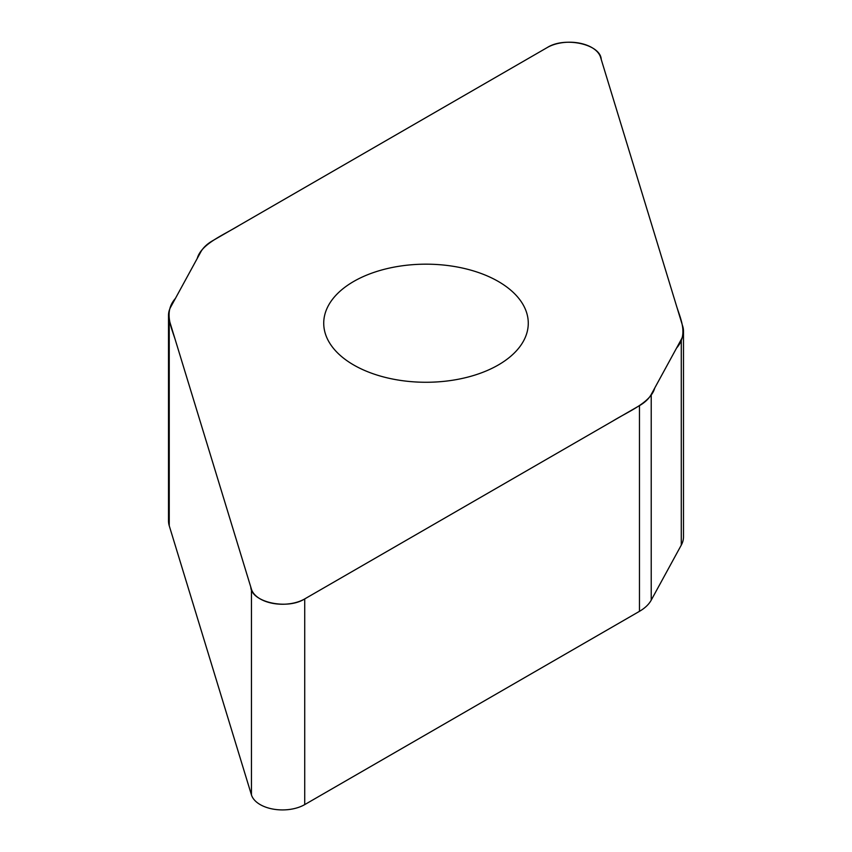 <?xml version="1.0" encoding="UTF-8"?>
<svg xmlns="http://www.w3.org/2000/svg" width="852" height="852" viewBox="0 0 852 852"><rect width="100%" height="100%" fill="white"/><g stroke="black" fill="none" stroke-linecap="round" stroke-linejoin="round"><path stroke-width="1.28" d="M683.485 331.162L683.485 536.845A47.605 27.488 180 0 1 681.28 545.11L651.216 600.159A47.605 27.488 180 0 1 639.469 611.331L304.728 804.597A31.492 18.18 180 0 1 272.991 809.081A31.492 18.18 180 0 1 251.446 794.895L169.239 525.737A47.605 27.488 180 0 1 168.515 520.955L168.515 315.283A47.605 27.488 0 0 0 169.239 320.054L251.446 589.222A31.492 18.18 0 0 0 272.991 603.397A31.492 18.18 0 0 0 304.728 598.913L639.469 405.648A47.605 27.488 0 0 0 651.216 394.487L681.28 339.426A47.605 27.488 0 0 0 683.485 331.162A47.605 27.488 0 0 0 682.761 326.391L600.553 57.222A31.492 18.18 0 0 0 579.009 43.047A31.492 18.18 0 0 0 547.272 47.531L212.531 240.796A47.605 27.488 0 0 0 200.784 251.958L170.72 307.018A47.605 27.488 0 0 0 168.515 315.283M498.313 364.975A102.272 59.044 180 0 1 386.861 377.777A102.272 59.044 180 0 1 323.728 323.227A102.272 59.044 180 0 1 426 264.173A102.272 59.044 180 0 1 528.272 323.227A102.272 59.044 180 0 1 498.313 364.975M547.272 47.531C564.982 36.253 600.703 44.315 601.224 59.427L676.839 307.008C681.238 320.608 688.096 334.889 676.573 348.042L654.751 388.001C650.779 402.57 628.904 411.133 612.631 421.144L304.728 598.913C287.017 610.192 251.297 602.13 250.776 587.017L175.161 339.437C170.762 325.837 163.904 311.555 175.427 298.402L197.249 258.444C201.221 243.874 223.096 235.312 239.369 225.301L547.272 47.531M651.216 394.487L651.216 600.159M639.469 611.331L639.469 405.648M304.728 598.913L304.728 804.597M251.446 589.222L251.446 794.895M681.28 339.426L681.28 545.11M169.239 320.054L169.239 525.737"/></g></svg>
